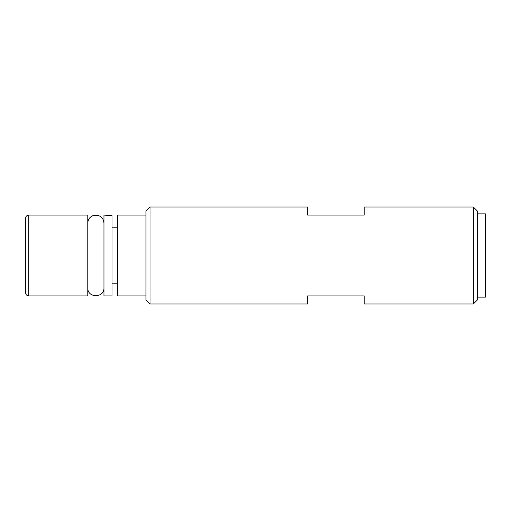 <?xml version="1.0" encoding="UTF-8"?>
<svg xmlns="http://www.w3.org/2000/svg" width="511" height="511" viewBox="0 0 511 511"><rect width="100%" height="100%" fill="white"/><g stroke="black" fill="none" stroke-linecap="round" stroke-linejoin="round"><path stroke-width="0.77" d="M477.37 297.127L485.45 297.127L485.45 213.873L477.37 213.873M103.95 215.086L103.95 295.914L112.037 295.914L112.037 215.68L103.95 215.086M87.783 215.086L87.783 295.914L28.782 295.914L28.782 215.086L87.783 215.086M107.993 215.188L112.037 215.105L112.037 215.68M112.037 215.086L110.855 215.086M473.327 207.006L473.327 303.994L477.37 299.957L477.37 211.043L473.327 207.006L364.209 207.006L364.209 215.086L307.635 215.086L307.635 207.006L150.023 207.006L145.98 211.043L145.98 299.957L150.023 303.994L150.023 207.006M150.023 303.994L307.635 303.994L307.635 295.914L364.209 295.914L364.209 303.994L473.327 303.994M145.98 215.086L117.69 215.086L117.69 295.914L145.98 295.914M28.782 215.086C26.84 215.259 25.761 216.338 25.55 218.318L25.55 292.682C25.761 294.662 26.84 295.741 28.782 295.914M103.95 223.173L103.95 223.166C103.631 218.842 101.357 216.179 97.128 215.188L92.913 215.648L90.862 216.824C88.869 218.472 87.841 220.586 87.783 223.166M87.783 287.834C87.285 298.258 104.448 298.258 103.95 287.834M112.037 283.79L117.69 283.79M112.037 227.21L117.69 227.21"/></g></svg>
